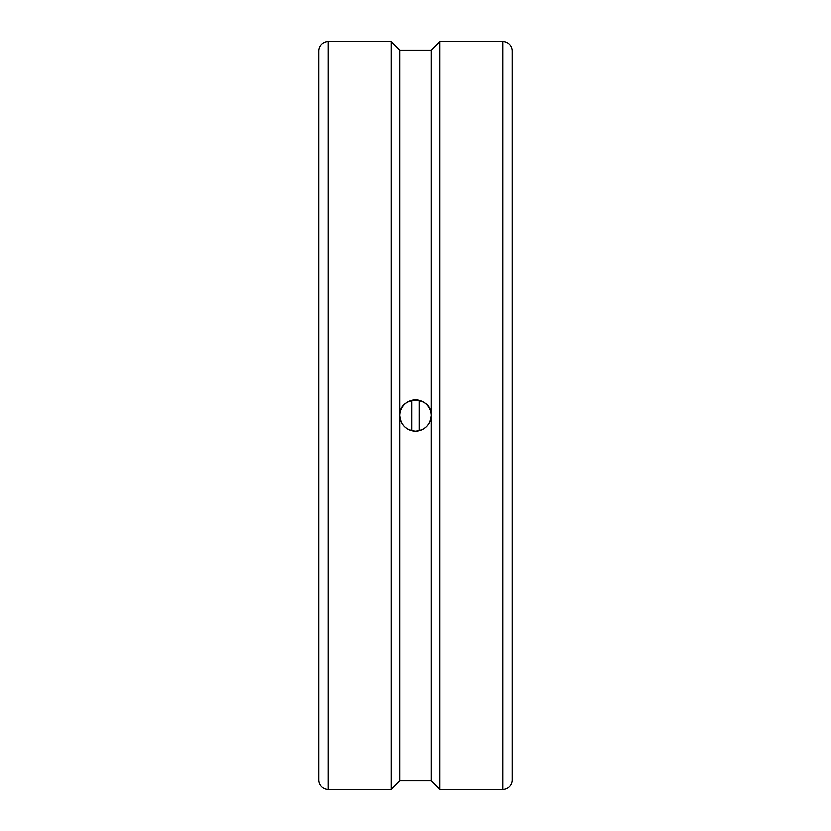 <?xml version="1.0" encoding="UTF-8"?>
<svg xmlns="http://www.w3.org/2000/svg" width="831" height="831" viewBox="0 0 831 831"><rect width="100%" height="100%" fill="white"/><g stroke="black" fill="none" stroke-linecap="round" stroke-linejoin="round"><path stroke-width="1.25" d="M411.636 400.147L411.636 430.853M512.104 659.128L512.104 634.655M512.104 196.345L512.104 171.872M419.364 400.147L419.364 430.853M502.755 41.55A9.349 9.349 0 0 1 512.104 50.899L512.104 780.101A9.349 9.349 0 0 1 502.755 789.45L502.755 41.55L439.9 41.55L439.9 789.45L502.755 789.45M328.245 789.45A9.349 9.349 0 0 1 318.896 780.101L318.896 50.899A9.349 9.349 0 0 1 328.245 41.55L328.245 789.45L391.1 789.45L391.1 41.55L399.669 50.12L399.669 415.5C398.693 395.078 432.307 395.078 431.331 415.5A15.831 15.831 0 0 0 415.5 399.669A15.831 15.831 0 0 0 399.669 415.5A15.831 15.831 0 0 0 415.5 431.331A15.831 15.831 0 0 0 431.331 415.5C430.396 425.119 425.119 430.396 415.5 431.331C405.881 430.396 400.604 425.119 399.669 415.5L399.669 780.88L431.331 780.88L439.9 789.45M399.669 50.12L431.331 50.12L431.331 780.88M411.21 430.738A44.438 7.084 90 0 0 411.21 400.262M419.79 400.262A44.438 7.084 -90 0 0 419.79 430.738M431.331 50.12L439.9 41.55M399.669 780.88L391.1 789.45M328.245 41.55L391.1 41.55"/></g></svg>
